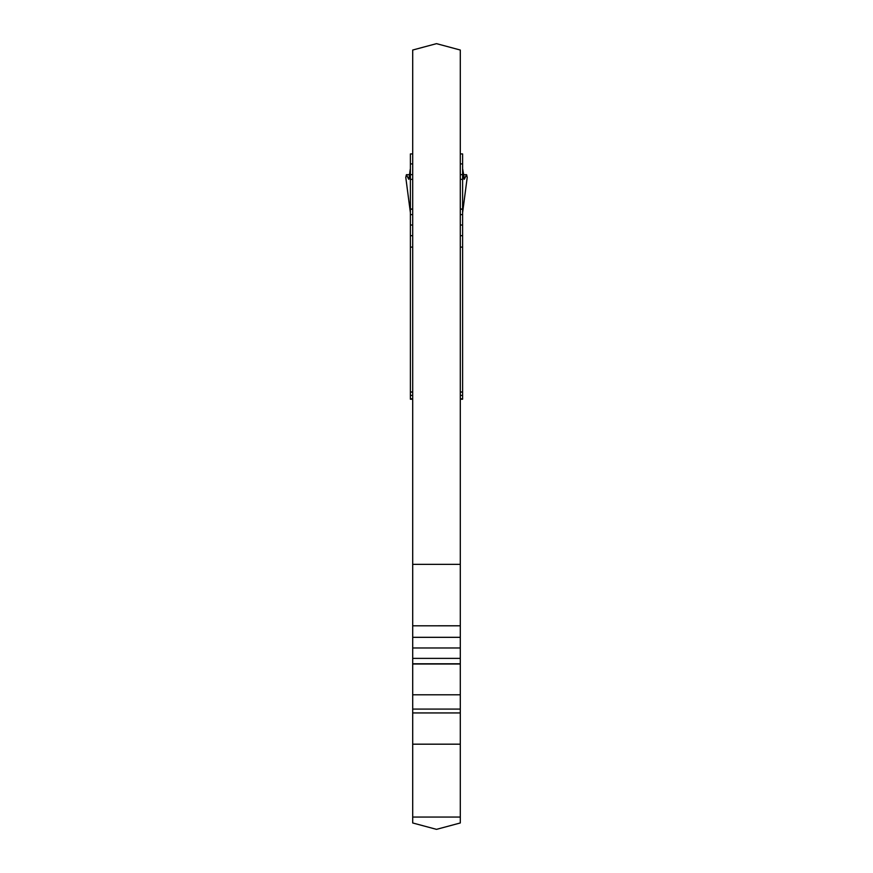 <?xml version="1.0" encoding="UTF-8"?>
<svg xmlns="http://www.w3.org/2000/svg" width="873" height="873" viewBox="0 0 873 873"><rect width="100%" height="100%" fill="white"/><g stroke="black" fill="none" stroke-linecap="round" stroke-linejoin="round"><path stroke-width="1.31" d="M410.397 212.674L405.781 177.383L406.392 174.698L408.87 179.347L410.245 169.275L409.219 177.525L409.895 178.354L410.397 173.792M467.208 177.47L466.608 174.698L464.13 179.347L463.781 177.525L463.105 178.354L462.603 173.792M463.781 177.525L462.93 170.508L464.403 179.041L466.608 174.698L463.356 174.698M409.644 174.698L406.392 174.698L408.597 179.041L409.219 177.525M462.603 247.201L462.603 153.921L460.3 153.921M466.608 174.698L467.219 177.383L462.603 212.674M462.755 169.275L462.93 170.508L462.755 169.275M460.3 235.677L462.603 235.677L462.603 247.19L460.3 247.026L462.603 247.19L462.603 395.414L460.3 395.414M460.3 399.234L462.603 399.234L462.603 395.414M412.7 153.921L410.397 153.921L410.397 247.19L412.7 247.026L410.397 247.19L410.397 399.234L412.7 399.234M410.397 156.965L410.397 247.201M405.781 177.383L406.392 174.698M460.3 391.901L462.417 392.021M460.3 392.152L461.239 392.152M411.761 392.152L412.7 392.152M410.583 392.021L412.7 391.901M412.7 564.351L412.7 50.034L436.5 43.65L460.3 50.034L460.3 564.351L412.7 564.351L412.7 822.966L436.5 829.35L460.3 822.966L460.3 564.351M460.3 625.799L412.7 625.81L460.3 625.799M460.3 694.799L412.7 694.799M460.3 712.935L412.7 712.935M460.3 817.063L412.7 817.063M462.603 235.677L462.603 209.204L460.3 209.204M460.3 208.996L462.603 208.996L462.603 156.965M467.219 177.383L462.603 212.717M462.603 398.797L460.3 398.797M412.7 398.797L410.397 398.797M462.603 163.917L460.3 163.917M412.7 163.917L410.397 163.917M410.397 174.644L412.7 174.644M460.3 174.644L462.603 174.644M462.603 179.347L460.3 179.347M412.7 179.347L410.397 179.347M410.397 208.996L412.7 208.996M412.7 209.204L410.397 209.204M462.603 214.616L460.3 214.616M412.7 214.616L410.397 214.616M462.603 225.027L460.3 225.027M412.7 225.027L410.397 225.027M410.397 235.677L412.7 235.677M412.7 395.414L410.397 395.414M460.3 637.323L412.7 637.323M412.7 647.973L460.3 647.973M460.3 658.384L412.7 658.384M412.7 663.796L460.3 663.796M460.3 664.004L412.7 664.004M412.7 709.083L460.3 709.083M460.3 744.178L412.7 744.178M410.397 212.717L405.781 177.426"/></g></svg>
